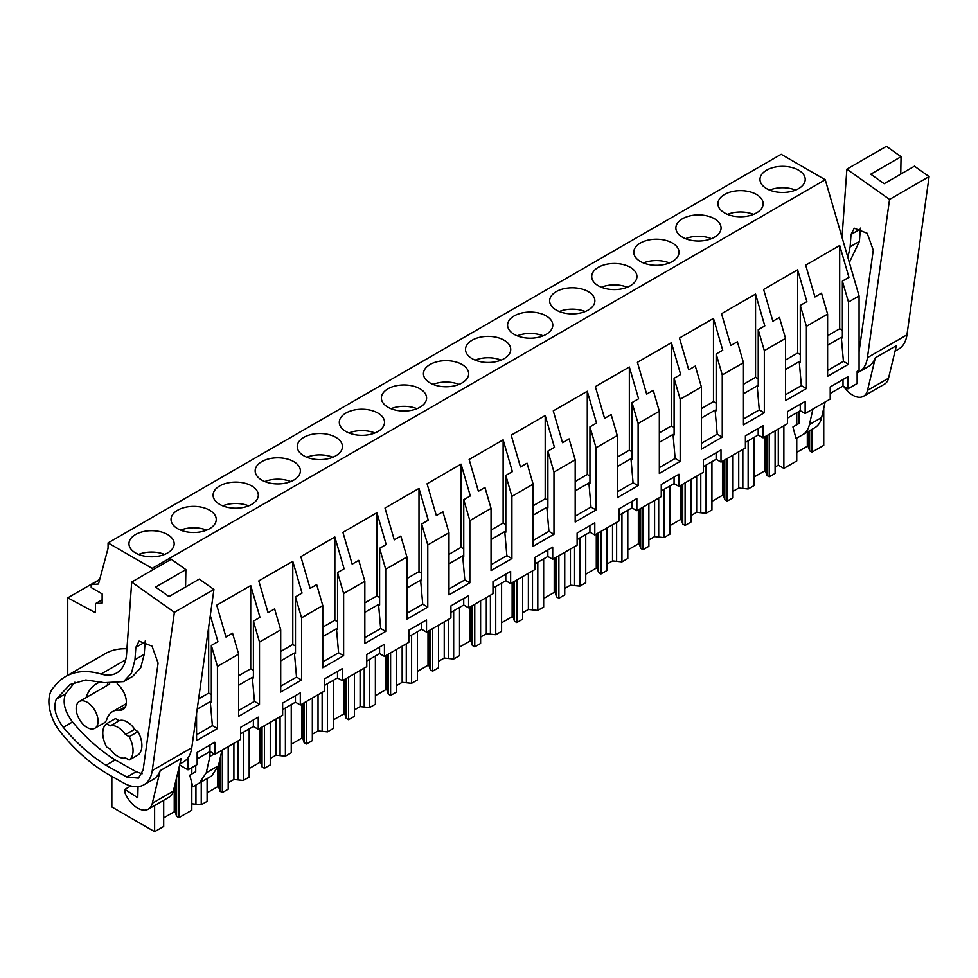 <?xml version="1.0" encoding="UTF-8"?>
<svg xmlns="http://www.w3.org/2000/svg" width="978" height="978" viewBox="0 0 978 978"><rect width="100%" height="100%" fill="white"/><g stroke="black" fill="none" stroke-linecap="round" stroke-linejoin="round"><path stroke-width="1.47" d="M775.089 467.032L778.305 465.173L778.305 429.012M775.089 430.87L775.089 473.45L769.234 476.836L766.874 475.467L766.874 435.613M754.001 477.068L764.564 470.98L765.701 471.64L766.874 475.467M754.001 437.423L754.001 485.626L748.146 489L738.72 488.034L733.023 491.323M733.023 455.161L733.023 497.741L727.167 501.115L724.808 499.758L724.808 459.904M711.935 501.359L722.485 495.259L723.634 495.919L724.808 499.758M711.935 461.714L711.935 509.917L706.079 513.291L696.654 512.325L690.957 515.614M690.957 479.452L690.957 522.032L685.101 525.406L682.73 524.049L682.73 484.196M669.869 525.651L680.419 519.55L681.568 520.21L682.73 524.049M669.869 486.005L669.869 534.196L664.013 537.582L654.588 536.604L648.879 539.905M648.879 503.743L648.879 546.311L643.023 549.697L640.663 548.328L640.663 508.487M627.803 549.929L638.353 543.841L639.49 544.501L640.663 548.328M627.803 510.296L627.803 558.487L621.947 561.873L612.521 560.895L606.812 564.184M606.812 528.022L606.812 570.602L600.957 573.988L598.597 572.619L598.597 532.778M585.724 574.22L596.287 568.132L597.424 568.793L598.597 572.619M585.724 534.587L585.724 582.778L579.868 586.164L570.443 585.186L564.746 588.475M564.746 552.313L564.746 594.893L558.89 598.267L556.531 596.91L556.531 557.057M543.658 598.512L554.22 592.411L555.357 593.071L556.531 596.91M543.658 558.866L543.658 607.069L537.802 610.443L528.377 609.477L522.68 612.766M522.68 576.604L522.68 619.184L516.824 622.558L514.465 621.201L514.465 581.348M501.592 622.803L512.142 616.702L513.291 617.362L514.465 621.201M501.592 583.157L501.592 631.348L495.736 634.734L486.31 633.756L480.614 637.057M480.614 600.895L480.614 643.463L474.758 646.849L472.386 645.492L472.386 605.639M459.526 647.081L470.076 640.993L471.225 641.654L472.386 645.492M459.526 607.448L459.526 655.639L453.67 659.025L444.244 658.047L438.535 661.348M438.535 625.186L438.535 667.754L432.679 671.14L430.32 669.771L430.32 629.93M417.459 671.373L428.009 665.284L429.146 665.945L430.32 669.771M417.459 631.739L417.459 679.93L411.604 683.316L402.166 682.338L396.469 685.627M396.469 649.465L396.469 692.045L390.613 695.431L388.254 694.062L388.254 654.209M375.381 695.664L385.943 689.576L387.08 690.223L388.254 694.062M375.381 656.018L375.381 704.221L369.525 707.595L360.1 706.629L354.403 709.918M354.403 673.756L354.403 716.336L348.547 719.71L346.188 718.353L346.188 678.5M333.315 719.955L343.865 713.854L345.014 714.515L346.188 718.353M333.315 680.309L333.315 728.512L327.459 731.886L318.033 730.921L312.337 734.209M312.337 698.047L312.337 740.627L306.481 744.001L304.109 742.644L304.109 702.791M291.248 744.234L301.799 738.145L302.948 738.806L304.109 742.644M291.248 704.6L291.248 752.791L285.393 756.177L275.967 755.199L270.258 758.5M270.258 722.339L270.258 764.906L264.402 768.292L262.043 766.923L262.043 727.082M249.182 768.525L259.732 762.437L260.869 763.097L262.043 766.923M249.182 728.891L249.182 777.082L243.326 780.468L233.901 779.49L228.192 782.779M228.192 746.617L228.192 789.197L222.336 792.583L219.977 791.214L219.977 758.989M207.104 792.816L217.666 786.728L218.803 787.388L219.977 791.214M207.104 778.574L207.104 801.373L201.248 804.747L191.81 803.794L191.822 782.975M191.81 782.913L191.81 810.2L178.925 817.645L176.566 816.288L176.566 777.803M163.693 817.877L174.243 811.789L175.392 812.449L176.566 816.288M163.693 800.285L163.693 826.434L154.622 831.679L111.847 806.984L111.847 776.373M823.745 408.168L823.745 445.357L811.972 452.154L809.613 450.797L808.439 446.958L807.302 446.298L796.752 452.386M796.752 438.144L796.752 460.944L783.867 468.389L778.305 465.173M783.867 468.389L783.867 425.809M811.972 452.154L811.972 429.354M796.752 424.758L796.752 412.753M807.302 432.056L807.302 446.298M808.439 431.396L808.439 446.958M809.613 450.797L809.613 430.723M830.212 393.437L843.012 386.041L847.877 388.853L857.131 383.51L857.131 371.383L859.075 370.259L859.075 295.931L848.464 302.055L848.464 364.232L827.608 376.286L827.608 314.097L806.398 326.346L806.398 388.523L785.542 400.564L785.542 338.388L764.331 350.637L764.331 412.814L743.463 424.855L743.463 362.679L722.253 374.929L722.253 437.105L701.397 449.146L701.397 386.97L680.187 399.207L680.187 461.396L659.331 473.438L659.331 411.249L638.121 423.498L638.121 485.675L617.265 497.716L617.265 435.54L596.054 447.79L596.054 509.966L575.186 522.007L575.186 459.831L553.976 472.081L553.976 534.257L533.12 546.299L533.12 484.122L511.91 496.359L511.91 558.548L491.054 570.59L491.054 508.401L469.843 520.651L469.843 582.827L448.988 594.869L448.988 532.692L427.777 544.942L427.777 607.118L406.921 619.16L406.921 556.983L385.711 569.233L385.711 631.409L364.843 643.451L364.843 581.274L343.633 593.512L343.633 655.7L322.777 667.742L322.777 605.565L301.566 617.803L301.566 679.979L280.71 692.033L280.71 629.844L259.5 642.094L259.5 704.27L238.644 716.312L238.644 654.135L217.434 666.385L217.434 728.561L196.566 740.603L196.566 713.561M197.153 758.928L209.952 751.532L214.818 754.344L214.818 742.216L197.153 752.412L197.153 764.539L187.996 769.833L187.996 757.852M179.646 765.004L187.996 769.833M847.877 388.853L847.877 376.726L830.212 386.921L830.212 399.048L805.139 413.535L805.139 401.396L787.461 411.604L787.461 423.731L763.06 437.814L763.06 425.687L745.395 435.882L745.395 448.022L720.994 462.105L720.994 449.978L703.329 460.173L703.329 472.301L678.928 486.396L678.928 474.257L661.262 484.465L661.262 496.592L636.861 510.687L636.861 498.548L619.184 508.756L619.184 520.883L594.795 534.966L594.795 522.839L577.118 533.034L577.118 545.174L552.717 559.257L552.717 547.13L535.052 557.326L535.052 569.465L510.65 583.548L510.65 571.421L492.985 581.617L492.985 593.744L468.584 607.839L468.584 595.7L450.919 605.908L450.919 618.035L426.518 632.118L426.518 619.991L408.841 630.199L408.841 642.326L384.44 656.409L384.44 644.282L366.774 654.478L366.774 666.617L342.373 680.7L342.373 668.573L324.708 678.769L324.708 690.896L300.307 704.991L300.307 692.852L282.642 703.06L282.642 715.187L258.241 729.282L258.241 717.143L240.564 727.351L240.564 739.478L214.818 754.344M787.461 418.107L800.273 410.723L805.139 413.535M745.395 442.398L758.195 435.002L763.06 437.814M703.329 466.689L716.128 459.293L720.994 462.105M661.262 490.98L674.062 483.584L678.928 486.396M619.184 515.259L631.996 507.875L636.861 510.687M577.118 539.55L589.917 532.166L594.795 534.966M535.052 563.841L547.851 556.445L552.717 559.257M492.985 588.133L505.785 580.736L510.65 583.548M450.919 612.411L463.719 605.027L468.584 607.839M408.841 636.702L421.652 629.319L426.518 632.118M366.774 660.994L379.574 653.597L384.44 656.409M324.708 685.285L337.508 677.888L342.373 680.7M282.642 709.576L295.442 702.18L300.307 704.991M240.564 733.855L253.375 726.471L258.241 729.282M843.012 386.041L843.012 379.525M809.429 424.562L821.63 417.52A35.697 20.611 60 0 1 814.882 427.679L802.681 434.721A35.697 20.611 -120 0 0 809.429 424.562L812.938 409.024M821.63 417.52L825.139 401.982M798.916 411.506L798.916 423.511L792.938 426.958L796.031 438.56L802.681 434.721M859.075 295.931L825.249 179.732L781.165 154.292L108.069 542.9L108.069 548.242L98.485 584.013L91.198 584.661L91.198 587.57L102.14 593.89L102.14 603.12L95.404 603.719L95.404 612.705L67.751 597.851L67.751 675.285M238.644 654.135L232.544 633.206L225.979 636.996L216.725 605.199L250.723 585.565L259.977 617.362L253.4 621.164L253.4 677.925L252.348 677.314L254.451 701.36L238.644 710.48M259.5 642.094L253.4 621.164M280.71 629.844L274.61 608.915L268.045 612.705L258.791 580.908L292.789 561.286L302.043 593.071L295.478 596.873L295.478 653.634L294.415 653.023L296.517 677.069L280.71 686.201M301.566 617.803L295.478 596.873M322.777 605.565L316.689 584.624L310.112 588.414L300.857 556.629L334.855 536.995L344.109 568.793L337.544 572.582L337.544 629.343L336.481 628.732L338.584 652.778L322.777 661.91M343.633 593.512L337.544 572.582M364.843 581.274L358.755 560.333L352.178 564.135L342.923 532.338L376.921 512.704L386.188 544.501L379.611 548.291L379.611 605.064L378.559 604.453L380.662 628.487L364.843 637.619M385.711 569.233L379.611 548.291M406.921 556.983L400.821 536.054L394.256 539.844L385.002 508.047L419 488.413L428.254 520.21L421.677 524L421.677 580.773L420.626 580.162L422.728 604.208L406.921 613.328M427.777 544.942L421.677 524M448.988 532.692L442.887 511.763L436.322 515.553L427.068 483.755L461.066 464.134L470.32 495.919L463.755 499.721L463.755 556.482L462.692 555.871L464.794 579.917L448.988 589.049M469.843 520.651L463.755 499.721M491.054 508.401L484.966 487.472L478.389 491.262L469.134 459.477L503.132 439.843L512.386 471.64L505.822 475.43L505.822 532.191L504.758 531.58L506.861 555.626L491.054 564.758M511.91 496.359L505.822 475.43M533.12 484.122L527.032 463.181L520.455 466.983L511.201 435.186L545.198 415.552L554.453 447.349L547.888 451.139L547.888 507.9L546.824 507.289L548.927 531.335L533.12 540.467M553.976 472.081L547.888 451.139M575.186 459.831L569.098 438.89L562.521 442.692L553.267 410.894L587.277 391.261L596.531 423.058L589.954 426.848L589.954 483.621L588.903 483.01L591.005 507.056L575.186 516.176M596.054 447.79L589.954 426.848M617.265 435.54L611.164 414.611L604.6 418.401L595.345 386.603L629.343 366.97L638.597 398.767L632.02 402.569L632.02 459.33L630.969 458.719L633.072 482.765L617.265 491.885M638.121 423.498L632.02 402.569M659.331 411.249L653.231 390.32L646.666 394.11L637.411 362.312L671.409 342.691L680.664 374.476L674.099 378.278L674.099 435.039L673.035 434.428L675.138 458.474L659.331 467.606M680.187 399.207L674.099 378.278M701.397 386.97L695.309 366.029L688.732 369.818L679.478 338.033L713.475 318.4L722.73 350.197L716.165 353.987L716.165 410.748L715.101 410.137L717.204 434.183L701.397 443.315M722.253 374.929L716.165 353.987M743.463 362.679L737.375 341.738L730.798 345.54L721.544 313.742L755.554 294.109L764.808 325.906L758.231 329.696L758.231 386.469L757.18 385.858L759.283 409.904L743.463 419.024M764.331 350.637L758.231 329.696M785.542 338.388L779.442 317.459L772.877 321.249L763.622 289.451L797.62 269.818L806.874 301.615L800.297 305.405L800.297 362.178L799.246 361.567L801.349 385.613L785.542 394.733M806.398 326.346L800.297 305.405M827.608 314.097L821.508 293.168L814.943 296.957L805.689 265.16L839.686 245.539L848.941 277.324L842.376 281.126L842.376 337.887L841.312 337.276L843.415 361.322L827.608 370.454M848.464 302.055L842.376 281.126M825.249 179.732L152.14 568.352L152.617 569.978M210.294 615.492L217.911 641.654L211.334 645.443L211.334 702.216L210.282 701.605L212.385 725.652L196.566 734.771M217.434 666.385L211.334 645.443M848.464 364.232L843.415 361.322M99.719 579.404L67.751 597.851M102.14 599.832L95.404 603.719M99.609 579.807L91.198 584.661M152.14 568.352L108.069 542.9M798.586 188.632A22.604 13.056 0 0 0 805.212 179.402A22.604 13.056 0 0 0 791.251 167.348A22.604 13.056 0 0 0 766.618 170.172A22.604 13.056 0 0 0 759.992 179.402A22.604 13.056 0 0 0 773.953 191.468A22.604 13.056 0 0 0 798.586 188.632M303.852 437.349A22.604 13.056 0 0 0 297.239 446.579A22.604 13.056 0 0 0 311.187 458.633A22.604 13.056 0 0 0 335.833 455.809A22.604 13.056 0 0 0 342.447 446.579A22.604 13.056 0 0 0 328.498 434.513A22.604 13.056 0 0 0 303.852 437.349M261.786 461.64A22.604 13.056 0 0 0 255.16 470.87A22.604 13.056 0 0 0 269.121 482.924A22.604 13.056 0 0 0 293.755 480.1A22.604 13.056 0 0 0 300.38 470.87A22.604 13.056 0 0 0 286.42 458.804A22.604 13.056 0 0 0 261.786 461.64M556.274 291.615A22.604 13.056 0 0 0 549.648 300.845A22.604 13.056 0 0 0 563.609 312.911A22.604 13.056 0 0 0 588.243 310.075A22.604 13.056 0 0 0 594.869 300.845A22.604 13.056 0 0 0 580.908 288.791A22.604 13.056 0 0 0 556.274 291.615M672.375 261.505A22.604 13.056 0 0 0 679.001 252.275A22.604 13.056 0 0 0 665.052 240.209A22.604 13.056 0 0 0 640.407 243.045A22.604 13.056 0 0 0 633.781 252.275A22.604 13.056 0 0 0 647.742 264.329A22.604 13.056 0 0 0 672.375 261.505M630.309 285.784A22.604 13.056 0 0 0 636.935 276.554A22.604 13.056 0 0 0 622.974 264.5A22.604 13.056 0 0 0 598.34 267.324A22.604 13.056 0 0 0 591.714 276.554A22.604 13.056 0 0 0 605.675 288.62A22.604 13.056 0 0 0 630.309 285.784M724.551 194.463A22.604 13.056 0 0 0 717.925 203.693A22.604 13.056 0 0 0 731.886 215.759A22.604 13.056 0 0 0 756.52 212.923A22.604 13.056 0 0 0 763.146 203.693A22.604 13.056 0 0 0 749.185 191.639A22.604 13.056 0 0 0 724.551 194.463M714.453 237.214A22.604 13.056 0 0 0 721.067 227.984A22.604 13.056 0 0 0 707.118 215.918A22.604 13.056 0 0 0 682.473 218.754A22.604 13.056 0 0 0 675.859 227.984A22.604 13.056 0 0 0 689.808 240.038A22.604 13.056 0 0 0 714.453 237.214M462.032 382.936A22.604 13.056 0 0 0 468.658 373.718A22.604 13.056 0 0 0 454.697 361.652A22.604 13.056 0 0 0 430.063 364.488A22.604 13.056 0 0 0 423.437 373.718A22.604 13.056 0 0 0 437.398 385.772A22.604 13.056 0 0 0 462.032 382.936M504.11 358.657A22.604 13.056 0 0 0 510.724 349.427A22.604 13.056 0 0 0 496.775 337.361A22.604 13.056 0 0 0 472.129 340.197A22.604 13.056 0 0 0 465.516 349.427A22.604 13.056 0 0 0 479.464 361.481A22.604 13.056 0 0 0 504.11 358.657M546.176 334.366A22.604 13.056 0 0 0 552.79 325.136A22.604 13.056 0 0 0 538.841 313.082A22.604 13.056 0 0 0 514.196 315.906A22.604 13.056 0 0 0 507.582 325.136A22.604 13.056 0 0 0 521.531 337.19A22.604 13.056 0 0 0 546.176 334.366M419.965 407.227A22.604 13.056 0 0 0 426.591 397.997A22.604 13.056 0 0 0 412.63 385.943A22.604 13.056 0 0 0 387.997 388.767A22.604 13.056 0 0 0 381.371 397.997A22.604 13.056 0 0 0 395.332 410.063A22.604 13.056 0 0 0 419.965 407.227M209.622 528.67A22.604 13.056 0 0 0 216.248 519.44A22.604 13.056 0 0 0 202.287 507.386A22.604 13.056 0 0 0 177.654 510.21A22.604 13.056 0 0 0 171.028 519.44A22.604 13.056 0 0 0 184.989 531.506A22.604 13.056 0 0 0 209.622 528.67M251.688 504.379A22.604 13.056 0 0 0 258.314 495.149A22.604 13.056 0 0 0 244.353 483.095A22.604 13.056 0 0 0 219.72 485.919A22.604 13.056 0 0 0 213.094 495.149A22.604 13.056 0 0 0 227.055 507.215A22.604 13.056 0 0 0 251.688 504.379M377.899 431.518A22.604 13.056 0 0 0 384.525 422.288A22.604 13.056 0 0 0 370.564 410.234A22.604 13.056 0 0 0 345.931 413.058A22.604 13.056 0 0 0 339.305 422.288A22.604 13.056 0 0 0 353.266 434.342A22.604 13.056 0 0 0 377.899 431.518M135.575 534.501A22.604 13.056 0 0 0 128.962 543.731A22.604 13.056 0 0 0 142.91 555.785A22.604 13.056 0 0 0 167.556 552.961A22.604 13.056 0 0 0 174.17 543.731A22.604 13.056 0 0 0 160.221 531.677A22.604 13.056 0 0 0 135.575 534.501M839.686 245.539L839.686 328.755L842.376 330.295M827.608 335.723L839.686 328.755M827.608 345.185L841.312 337.276M209.952 745.016L209.952 756.385L206.248 772.816L199.5 782.975L192.849 786.813L189.756 775.199L195.722 771.752L195.722 765.371M206.248 772.816L218.449 765.762L211.7 775.921L199.5 782.975M218.449 765.762L221.957 750.224M209.952 756.385L214.158 753.965M154.622 831.679L154.622 805.53M178.925 767.987L178.925 817.645M191.81 767.632L191.81 774.014L191.822 767.62M217.434 728.561L212.385 725.652M208.656 627.204L208.656 693.072L211.334 694.625M198.632 698.867L208.656 693.072M197.189 709.16L210.282 701.605M98.057 721.177A15.465 8.936 60 0 1 94.854 728.268A15.465 8.936 60 0 1 82.934 724.123A15.465 8.936 60 0 1 76.174 708.549A15.465 8.936 60 0 1 79.377 701.47A15.465 8.936 60 0 1 91.309 705.615A15.465 8.936 60 0 1 98.057 721.177M110.343 725.847L119.169 720.749L115.453 718.598L106.626 723.696L110.343 725.847A17.848 10.306 60 0 1 117.91 727.302A17.848 10.306 60 0 1 125.49 734.588L134.316 729.49L138.032 731.63L129.194 736.74A21.418 12.372 60 0 1 129.194 760.053L125.49 757.913A17.848 10.306 60 0 1 117.91 756.446A17.848 10.306 60 0 1 110.343 749.16L106.626 747.021A21.418 12.372 60 0 1 106.626 723.696M174.243 811.789L174.243 787.412M175.392 782.669L175.392 812.449M125.49 734.588L129.194 736.74M138.032 731.63A21.418 12.372 60 0 1 138.032 754.955L129.194 760.053M769.234 434.256L769.234 476.836M748.146 489L748.146 440.809M738.72 488.034L738.72 451.873M764.564 470.98L764.564 436.958M765.701 471.64L765.701 436.298M800.273 410.723L800.273 404.207M806.398 388.523L801.349 385.613M797.62 269.818L797.62 353.034L800.297 354.586M785.542 360.014L797.62 353.034M785.542 369.476L799.246 361.567M727.167 458.548L727.167 501.115M706.079 513.291L706.079 465.1M696.654 512.325L696.654 476.164M722.485 495.259L722.485 461.249M723.634 495.919L723.634 460.589M758.195 435.002L758.195 428.498M764.331 412.814L759.283 409.904M755.554 294.109L755.554 377.325L758.231 378.877M743.463 384.305L755.554 377.325M743.463 393.767L757.18 385.858M685.101 482.826L685.101 525.406M664.013 537.582L664.013 489.391M654.588 536.604L654.588 500.443M680.419 519.55L680.419 485.528M681.568 520.21L681.568 484.868M716.128 459.293L716.128 452.79M722.253 437.105L717.204 434.183M713.475 318.4L713.475 401.616L716.165 403.168M701.397 408.584L713.475 401.616M701.397 418.058L715.101 410.137M643.023 507.117L643.023 549.697M621.947 561.873L621.947 513.67M612.521 560.895L612.521 524.734M638.353 543.841L638.353 509.819M639.49 544.501L639.49 509.159M674.062 483.584L674.062 477.068M680.187 461.396L675.138 458.474M671.409 342.691L671.409 425.907L674.099 427.447M659.331 432.875L671.409 425.907M659.331 442.349L673.035 434.428M600.957 531.409L600.957 573.988M579.868 586.164L579.868 537.961M570.443 585.186L570.443 549.025M596.287 568.132L596.287 534.11M597.424 568.793L597.424 533.45M631.996 507.875L631.996 501.359M638.121 485.675L633.072 482.765M629.343 366.97L629.343 450.186L632.02 451.738M617.265 457.166L629.343 450.186M617.265 466.628L630.969 458.719M558.89 555.7L558.89 598.267M537.802 610.443L537.802 562.252M528.377 609.477L528.377 573.316M554.22 592.411L554.22 558.401M555.357 593.071L555.357 557.741M589.917 532.166L589.917 525.651M596.054 509.966L591.005 507.056M587.277 391.261L587.277 474.477L589.954 476.029M575.186 481.457L587.277 474.477M575.186 490.919L588.903 483.01M516.824 579.991L516.824 622.558M495.736 634.734L495.736 586.543M486.31 633.756L486.31 597.607M512.142 616.702L512.142 582.68M513.291 617.362L513.291 582.02M547.851 556.445L547.851 549.942M553.976 534.257L548.927 531.335M545.198 415.552L545.198 498.768L547.888 500.32M533.12 505.748L545.198 498.768M533.12 515.21L546.824 507.289M474.758 604.27L474.758 646.849M453.67 659.025L453.67 610.822M444.244 658.047L444.244 621.886M470.076 640.993L470.076 606.971M471.225 641.654L471.225 606.311M505.785 580.736L505.785 574.22M511.91 558.548L506.861 555.626M503.132 439.843L503.132 523.059L505.822 524.611M491.054 530.027L503.132 523.059M491.054 539.501L504.758 531.58M432.679 628.561L432.679 671.14M411.604 683.316L411.604 635.113M402.166 682.338L402.166 646.177M428.009 665.284L428.009 631.262M429.146 665.945L429.146 630.602M463.719 605.027L463.719 598.512M469.843 582.827L464.794 579.917M461.066 464.134L461.066 547.35L463.755 548.89M448.988 554.318L461.066 547.35M448.988 563.78L462.692 555.871M390.613 652.852L390.613 695.431M369.525 707.595L369.525 659.404M360.1 706.629L360.1 670.468M385.943 689.576L385.943 655.553M387.08 690.223L387.08 654.893M421.652 629.319L421.652 622.803M427.777 607.118L422.728 604.208M419 488.413L419 571.629L421.677 573.181M406.921 578.609L419 571.629M406.921 588.071L420.626 580.162M348.547 677.143L348.547 719.71M327.459 731.886L327.459 683.695M318.033 730.921L318.033 694.759M343.865 713.854L343.865 679.832M345.014 714.515L345.014 679.172M379.574 653.597L379.574 647.094M385.711 631.409L380.662 628.487M376.921 512.704L376.921 595.92L379.611 597.472M364.843 602.9L376.921 595.92M364.843 612.362L378.559 604.453M306.481 701.422L306.481 744.001M285.393 756.177L285.393 707.986M275.967 755.199L275.967 719.038M301.799 738.145L301.799 704.123M302.948 738.806L302.948 703.463M337.508 677.888L337.508 671.385M343.633 655.7L338.584 652.778M334.855 536.995L334.855 620.211L337.544 621.764M322.777 627.179L334.855 620.211M322.777 636.654L336.481 628.732M264.402 725.713L264.402 768.292M243.326 780.468L243.326 732.265M233.901 779.49L233.901 743.329M259.732 762.437L259.732 728.414M260.869 763.097L260.869 727.754M295.442 702.18L295.442 695.664M301.566 679.979L296.517 677.069M292.789 561.286L292.789 644.502L295.478 646.042M280.71 651.47L292.789 644.502M280.71 660.932L294.415 653.023M222.336 750.004L222.336 792.583M201.248 804.747L201.248 781.96M217.666 786.728L217.666 768.415M218.803 787.388L218.803 764.173M253.375 726.471L253.375 719.955M259.5 704.27L254.451 701.36M250.723 585.565L250.723 668.781L253.4 670.333M238.644 675.761L250.723 668.781M238.644 685.223L252.348 677.314M795.579 190.099A22.604 13.056 0 0 0 769.625 190.099M753.512 214.378A22.604 13.056 0 0 0 727.559 214.378M711.446 238.669A22.604 13.056 0 0 0 685.48 238.669M669.38 262.96A22.604 13.056 0 0 0 643.414 262.96M627.301 287.251A22.604 13.056 0 0 0 601.348 287.251M585.235 311.53A22.604 13.056 0 0 0 559.282 311.53M543.169 335.821A22.604 13.056 0 0 0 517.203 335.821M501.103 360.112A22.604 13.056 0 0 0 475.137 360.112M459.024 384.403A22.604 13.056 0 0 0 433.071 384.403M416.958 408.682A22.604 13.056 0 0 0 391.004 408.682M374.892 432.973A22.604 13.056 0 0 0 348.926 432.973M332.826 457.264A22.604 13.056 0 0 0 306.86 457.264M290.747 481.555A22.604 13.056 0 0 0 264.793 481.555M248.681 505.846A22.604 13.056 0 0 0 222.727 505.846M206.615 530.125A22.604 13.056 0 0 0 180.661 530.125M164.548 554.416A22.604 13.056 0 0 0 138.583 554.416M929.1 176.59L889.552 199.414L867.425 357.655L906.961 334.831L929.1 176.59L914.454 166.199L884.161 183.693L870.775 174.194L901.056 156.712L886.41 146.321L846.862 169.157L842.021 237.385M906.961 334.831A41.651 24.047 60 0 1 898.66 349.06L895.041 351.139M901.056 156.712L900.75 174.108M867.425 357.655A41.651 24.047 60 0 1 859.124 371.884A41.651 24.047 60 0 1 857.131 372.838M843.672 386.42A21.418 12.372 60 0 0 863.488 396.261A21.418 12.372 60 0 0 867.498 390.356L875.334 357.777A41.651 24.047 60 0 1 868.378 366.542L859.124 371.884M875.334 357.777L896.374 345.637L888.525 378.217A21.418 12.372 60 0 1 884.528 384.122L863.488 396.261M889.552 199.414L846.862 169.157M847.877 257.483L850.139 246.786L851.019 234.451L854.259 228.204L867.217 233.277L873.256 250.221L859.075 351.628M849.344 262.532L859.393 241.444L860.383 228.118M213.925 589.489L174.377 612.314L152.25 770.566L191.786 747.73L213.925 589.489L199.28 579.098L168.986 596.592L155.6 587.093L185.881 569.612L171.236 559.22L131.688 582.057L126.578 654.086A47.592 27.482 60 0 1 116.822 672.888A47.592 27.482 60 0 1 101.027 674.038L125.722 659.771M191.786 747.73A41.651 24.047 60 0 1 183.485 761.96L179.866 764.05M152.25 770.566A41.651 24.047 60 0 1 143.949 784.784A41.651 24.047 60 0 1 123.46 782.913L109.426 775.004A136.834 78.998 60 0 1 60.77 732.51A32.127 18.545 60 0 1 52.91 719.441A35.061 20.245 60 0 1 53.888 687.131A107.091 61.834 60 0 1 65.465 676.605L105.013 653.781A107.091 61.834 60 0 1 126.957 648.817M185.881 569.612L185.576 587.02M130.808 785.982L124.903 789.393L125.221 793.537A21.418 12.372 60 0 0 148.314 809.173A21.418 12.372 60 0 0 152.323 803.256L160.16 770.676A41.651 24.047 60 0 1 153.204 779.442L143.949 784.784M160.16 770.676L181.199 758.537L173.351 791.116A21.418 12.372 60 0 1 169.353 797.021L148.314 809.173M65.465 676.605A107.091 61.834 60 0 1 101.027 674.038M174.377 612.314L131.688 582.057M134.964 659.698L135.844 647.363L139.084 641.103L152.042 646.177L158.081 663.121L143.118 770.114L138.436 778.133L126.895 777.082L105.954 765.273C90.856 755.847 76.639 743.207 63.289 727.326C55.416 716.85 53.105 707.436 56.333 699.111L70.025 684.514L85.771 679.979L104.218 682.668L123.595 681.617L131.48 673.108L134.964 659.698L144.218 654.343L145.209 641.018M107.067 685.48A61.052 35.257 60 0 1 107.751 683.61M117.152 683.915A16.064 9.279 60 0 1 125.869 697.986A16.064 9.279 60 0 1 123.045 709.478A16.064 9.279 60 0 1 119.353 710.187L125.514 706.642M103.472 723.292A15.77 9.108 60 0 0 104.047 722.999A15.77 9.108 60 0 0 106.749 719.515A36.638 21.149 60 0 1 111.272 712.485A28.924 16.699 60 0 1 112.702 711.483A28.924 16.699 60 0 1 119.353 710.187M86.04 697.632A61.052 35.257 60 0 1 96.639 683.659A61.052 35.257 60 0 1 101.101 681.739M119.059 720.688A17.848 10.306 60 0 1 127.164 721.96A17.848 10.306 60 0 1 135.27 730.04M138.045 786.654L137.764 797.755L124.903 789.393M132.702 676.36L140.734 667.766L144.218 654.343M105.954 765.273L115.208 759.93C100.111 750.505 85.893 737.864 72.543 721.984C64.67 711.507 62.36 702.094 65.587 693.769L74.878 682.216M142.116 773.806L136.15 771.74L115.208 759.93M742.84 488.45L742.84 449.501M700.774 512.741L700.774 473.78M658.695 537.032L658.695 498.071M616.629 561.311L616.629 522.362M574.563 585.602L574.563 546.653M532.497 609.893L532.497 570.944M490.418 634.184L490.418 595.223M448.352 658.475L448.352 619.514M406.286 682.754L406.286 643.805M364.219 707.045L364.219 668.096M322.141 731.336L322.141 692.375M280.075 755.627L280.075 716.666M238.009 779.906L238.009 740.957M195.942 804.197L195.942 785.028M867.498 390.356L888.525 378.217M851.019 234.451L860.273 229.109M850.139 246.786L859.393 241.444M152.323 803.256L173.351 791.116M135.844 647.363L145.099 642.008M56.333 699.111L65.587 693.769M63.289 727.326L72.543 721.984M126.895 777.082L136.15 771.74M94.854 728.268L104.585 722.644M79.377 701.47L109.719 683.964M112.702 711.483L126.296 703.634M123.595 681.617L132.849 676.275"/></g></svg>
